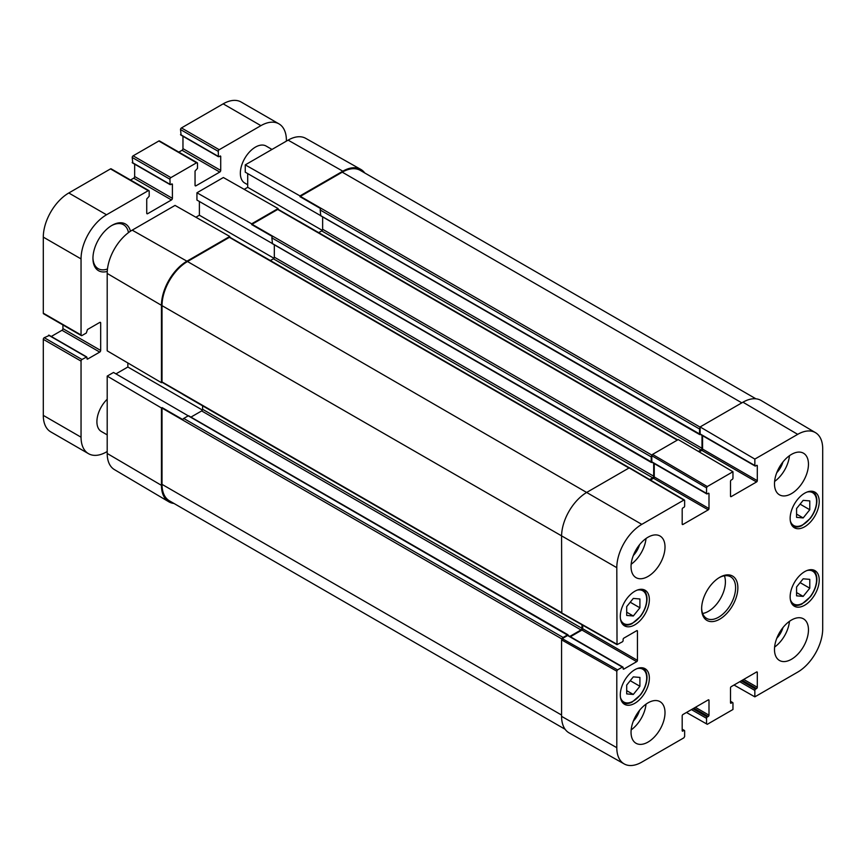 <?xml version="1.0" encoding="UTF-8"?>
<svg xmlns="http://www.w3.org/2000/svg" width="866" height="866" viewBox="0 0 866 866"><rect width="100%" height="100%" fill="white"/><g stroke="black" fill="none" stroke-linecap="round" stroke-linejoin="round"><path stroke-width="1.3" d="M796.568 508.526L803.172 500.353L809.775 500.905L809.775 509.749L803.172 517.933L796.568 517.37L796.568 508.526M803.172 517.933L796.568 514.112M809.775 509.749L800.097 504.153M107.2 434.873L101.322 431.485A21.358 12.33 -60 0 1 96.905 421.71A21.358 12.33 -60 0 1 107.2 399.237M247.708 184.729L244.764 183.04A21.358 12.33 -60 0 1 240.347 173.265A21.358 12.33 -60 0 1 249.668 151.766A21.358 12.33 -60 0 1 266.122 146.051L271.989 149.439M107.2 376.104L113.511 372.456L188.258 415.832L183.722 418.44A1.331 0.769 120 0 0 182.856 419.599L162.094 407.605L161.455 407.983L107.2 376.104L107.2 453.47A35.354 20.416 120 0 0 114.409 469.599L168.805 501.782A36.036 20.806 120 0 0 173.958 503.449M115.968 373.874L127.854 367.011L127.854 362.962M629.398 467.813L250.826 249.256A1.331 0.769 120 0 0 250.534 249.191L229.771 237.208L229.771 236.461L175.04 205.415L132.195 230.15A35.354 20.416 120 0 0 107.2 273.45L107.2 350.827L161.455 382.696L162.094 382.328L182.856 394.311A1.331 0.769 120 0 0 183.051 394.539L561.623 613.096M195.889 217.236L199.386 215.212L199.386 201.486M651.806 461.805L651.806 455.711L706.537 487.861L706.537 493.414L651.806 461.805A1.072 0.617 120 0 0 652.055 462.314L196.939 200.068L196.939 192.772L251.67 223.818L251.67 224.565L272.433 236.548A1.331 0.769 120 0 0 271.87 237.879L272.433 243.433M677.667 439.896L299.149 221.36A1.331 0.769 120 0 0 298.857 221.295L278.094 209.312L278.094 208.565L223.363 177.519L196.939 192.772M244.201 189.34L247.708 187.316L247.708 173.59M699.555 434.245L699.555 429.006A1.331 0.769 -60 0 1 700.118 427.685L700.118 426.938L754.849 459.088L754.849 465.518L700.118 433.909A1.072 0.617 120 0 0 700.378 434.418L245.251 172.172L245.251 164.876L299.982 195.922L299.982 196.669L320.745 208.663A1.331 0.769 120 0 0 320.182 209.983L320.745 215.537M364.759 172.973A36.036 20.806 120 0 0 360.732 169.346L305.666 138.322A35.354 20.416 120 0 0 288.097 140.14L245.251 164.876M107.2 451.511L106.529 451.9A36.036 20.806 -60 0 1 88.516 453.687A36.036 20.806 -60 0 1 81.047 437.189L81.047 361.122A1.331 0.769 -60 0 1 81.989 359.487L86.73 356.944L87.466 359.163L99.731 352.083A1.331 0.769 120 0 0 100.672 350.449L100.672 322.986A1.331 0.769 120 0 0 100.402 322.379A1.331 0.769 120 0 0 99.731 322.444L87.466 329.524L86.329 333.009L81.989 335.521A1.331 0.769 -60 0 1 81.328 335.586A1.331 0.769 -60 0 1 81.047 334.969L81.047 258.912A36.036 20.806 -60 0 1 106.529 214.779L148.238 190.693A1.331 0.769 -60 0 1 148.909 190.628A1.331 0.769 -60 0 1 149.179 191.245L149.179 196.257L146.733 198.974L146.733 213.144A1.331 0.769 120 0 0 147.004 213.75A1.331 0.769 120 0 0 147.675 213.686L171.457 199.959A1.331 0.769 120 0 0 172.399 198.325L172.399 184.155L170.115 184.631L169.942 179.251A1.331 0.769 -60 0 1 170.894 177.617L196.56 162.797A1.331 0.769 -60 0 1 197.221 162.732A1.331 0.769 -60 0 1 197.502 163.349L197.502 168.361L195.045 171.078L195.045 185.248A1.331 0.769 120 0 0 195.326 185.854A1.331 0.769 120 0 0 195.987 185.789L219.769 172.063A1.331 0.769 120 0 0 220.722 170.429L220.722 156.259L218.427 156.735L218.264 151.355A1.331 0.769 -60 0 1 219.206 149.721L260.915 125.646A36.036 20.806 -60 0 1 278.939 123.86A36.036 20.806 -60 0 1 286.397 140.357L286.397 141.126M130.463 231.222A26.954 15.566 120 0 0 112.006 225.344A26.954 15.566 120 0 0 92.943 258.36A26.954 15.566 120 0 0 107.254 271.415M148.909 190.628L111.162 168.838A1.331 0.769 120 0 0 110.491 168.902L68.782 192.988A36.036 20.806 120 0 0 43.3 237.122L43.3 313.178A1.331 0.769 120 0 0 43.581 313.784L81.328 335.586M134.652 164.161L134.652 176.534A1.331 0.769 -60 0 1 133.71 178.169L130.517 180.009M197.221 162.732L159.474 140.941A1.331 0.769 120 0 0 158.814 141.006L133.137 155.826A1.331 0.769 120 0 0 132.195 157.46L132.769 162.797M182.964 136.265L182.964 148.638A1.331 0.769 -60 0 1 182.022 150.273L178.829 152.113M278.939 123.86L241.192 102.058A36.036 20.806 120 0 0 223.168 103.844L181.459 127.93A1.331 0.769 120 0 0 180.518 129.564L181.081 134.901M49.156 335.521L44.242 337.697A1.331 0.769 120 0 0 43.3 339.331L43.3 415.388A36.036 20.806 120 0 0 50.758 431.885L88.516 453.687M62.926 324.966L62.926 328.647A1.331 0.769 -60 0 1 61.984 330.282L51.278 336.473M111.422 225.69A25.352 14.635 -60 0 1 123.546 224.749A25.352 14.635 -60 0 1 128.471 232.618M107.471 269.001A25.352 14.635 -60 0 1 98.194 268.666A25.352 14.635 -60 0 1 92.943 257.7M202.601 405.818L202.601 409.293A1.331 0.769 -60 0 1 201.659 410.928L190.942 417.109M188.82 416.156L568.193 635.471A1.072 0.617 120 0 0 567.62 635.503L622.362 667.112A1.072 0.617 -60 0 1 623.109 667.545L623.109 668.639A1.072 0.617 120 0 0 623.866 669.072L623.109 668.639M127.854 367.011L202.406 410.051M322.639 216.901L322.639 229.274A1.331 0.769 -60 0 1 321.697 230.908L318.688 232.64M247.708 187.316L322.26 230.356M274.316 244.797L274.316 257.17A1.331 0.769 -60 0 1 273.375 258.804L270.365 260.536M199.386 215.212L273.937 258.252M622.362 667.112L617.555 669.883L562.229 638.632A1.331 0.769 -60 0 1 563.095 637.473L567.62 634.854M162.094 407.605A1.331 0.769 120 0 0 162.018 408.092L162.018 484.365A36.036 20.806 120 0 0 169.476 500.862L565.13 729.291M229.771 236.461L186.937 261.196A36.036 20.806 120 0 0 161.455 305.33L161.455 382.696M229.771 237.208A1.331 0.769 120 0 0 229.403 237.338L187.5 261.521A36.036 20.806 120 0 0 162.018 305.655L162.018 381.938A1.331 0.769 120 0 0 162.094 382.328M278.094 209.312A1.331 0.769 120 0 0 277.715 209.442L252.049 224.262A1.331 0.769 120 0 0 251.67 224.565M755.931 398.815L360.278 170.386A36.036 20.806 120 0 0 342.265 172.172L300.361 196.365A1.331 0.769 120 0 0 299.982 196.669M360.732 169.346A36.036 20.806 120 0 0 342.828 171.187L299.982 195.922M651.232 462.141L651.232 456.902A1.331 0.769 -60 0 1 651.806 455.57L651.806 455.711M278.094 208.565L251.67 223.818M161.455 407.983L161.455 485.35A36.036 20.806 120 0 0 168.805 501.782M700.118 433.909L700.118 427.685M562.337 638.556L567.62 635.503M699.176 451.89L701.817 450.363L756.548 481.972A1.072 0.617 120 0 0 757.306 480.662L702.575 449.064A1.072 0.617 -60 0 1 701.817 450.363M702.575 449.064L702.575 435.695M698.429 451.446L701.059 449.93A1.331 0.769 120 0 0 702.001 448.296L702.001 435.36M569.817 636.413L581.021 629.95A1.331 0.769 120 0 0 581.963 628.315L581.963 624.765M570.391 636.748L581.963 630.058L636.705 661.656A1.072 0.617 120 0 0 637.452 660.357L582.721 628.748A1.072 0.617 -60 0 1 581.963 630.058M582.721 628.748L582.721 625.198M650.42 480.045L653.494 478.259L708.236 509.868A1.072 0.617 120 0 0 708.994 508.559L654.252 476.96A1.072 0.617 -60 0 1 653.494 478.259M654.252 476.96L654.252 463.591M649.673 479.602L652.748 477.826A1.331 0.769 120 0 0 653.689 476.192L653.689 463.256M754.849 459.088L797.694 434.353A35.354 20.416 -60 0 1 815.491 432.664L761.095 400.482A36.036 20.806 120 0 0 742.963 402.203L700.118 426.938M562.229 638.632L561.579 639.866L561.579 716.366A36.036 20.806 120 0 0 569.157 732.917L624.224 763.942A35.354 20.416 -60 0 1 616.798 747.683L616.798 671.193L617.555 669.883M756.548 481.972L731.261 496.575L730.503 496.131L730.503 481.312A1.072 0.617 120 0 1 731.261 480.002L732.203 479.461A1.072 0.617 -60 0 0 732.961 478.151L732.961 471.732L678.23 439.582L652.553 454.401L651.806 455.57M629.896 468.225L629.149 467.911L587.061 492.213A36.036 20.806 120 0 0 561.579 536.346L561.807 613.334L617.025 644.661L616.798 567.674A35.354 20.416 -60 0 1 641.793 524.363L683.891 500.061L684.638 500.505L684.638 506.047A1.072 0.617 -60 0 1 683.891 507.357L682.938 507.898A1.072 0.617 120 0 0 682.192 509.208L682.192 524.027A1.072 0.617 120 0 0 682.938 524.471L682.192 524.027M815.491 432.664A35.354 20.416 -60 0 1 822.7 448.794L822.7 628.813A35.354 20.416 -60 0 1 797.694 672.113L754.849 696.849L734.011 685.028M776.77 638.296A15.794 9.115 120 0 0 782.951 627.59M774.605 647.075A24.021 13.867 120 0 0 789.467 621.333M776.77 472.663A15.794 9.115 120 0 0 782.951 461.957M774.605 481.442A24.021 13.867 120 0 0 789.467 455.7M633.327 555.485A15.794 9.115 120 0 0 639.509 544.779M631.162 564.253A24.021 13.867 120 0 0 646.025 538.511M633.327 721.118A15.794 9.115 120 0 0 639.509 710.412M631.162 729.886A24.021 13.867 120 0 0 646.025 704.145M774.485 483.823A24.021 13.867 -60 0 1 784.964 459.651A24.021 13.867 -60 0 1 803.486 453.21A24.021 13.867 -60 0 1 803.486 480.944A24.021 13.867 -60 0 1 779.454 494.822A24.021 13.867 -60 0 1 774.485 483.823M631.043 566.635A24.021 13.867 -60 0 1 641.522 542.462A24.021 13.867 -60 0 1 660.033 536.022A24.021 13.867 -60 0 1 660.033 563.766A24.021 13.867 -60 0 1 636.012 577.633A24.021 13.867 -60 0 1 631.043 566.635M631.043 732.268A24.021 13.867 -60 0 1 641.522 708.096A24.021 13.867 -60 0 1 660.033 701.666A24.021 13.867 -60 0 1 660.033 729.399A24.021 13.867 -60 0 1 636.012 743.266A24.021 13.867 -60 0 1 631.043 732.268M774.485 649.457A24.021 13.867 -60 0 1 784.964 625.284A24.021 13.867 -60 0 1 803.486 618.844A24.021 13.867 -60 0 1 803.486 646.588A24.021 13.867 -60 0 1 779.454 660.455A24.021 13.867 -60 0 1 774.485 649.457M790.149 518.366A20.557 11.864 -60 0 1 799.123 497.679A20.557 11.864 -60 0 1 814.96 492.18A20.557 11.864 -60 0 1 814.96 515.909A20.557 11.864 -60 0 1 794.403 527.773A20.557 11.864 -60 0 1 790.149 518.366M620.283 616.44A20.557 11.864 -60 0 1 629.257 595.754A20.557 11.864 -60 0 1 645.094 590.244A20.557 11.864 -60 0 1 645.094 613.983A20.557 11.864 -60 0 1 624.538 625.847A20.557 11.864 -60 0 1 620.283 616.44M620.283 694.9A20.557 11.864 -60 0 1 629.257 674.213A20.557 11.864 -60 0 1 645.094 668.704A20.557 11.864 -60 0 1 645.094 692.443A20.557 11.864 -60 0 1 624.538 704.307A20.557 11.864 -60 0 1 620.283 694.9M790.149 596.826A20.557 11.864 -60 0 1 799.123 576.139A20.557 11.864 -60 0 1 814.96 570.629A20.557 11.864 -60 0 1 814.96 594.368A20.557 11.864 -60 0 1 794.403 606.232A20.557 11.864 -60 0 1 790.149 596.826M719.17 577.665A24.021 13.867 -60 0 1 730.623 576.778A24.021 13.867 -60 0 1 735.602 587.776A24.021 13.867 -60 0 1 725.113 611.959A24.021 13.867 -60 0 1 706.602 618.389A24.021 13.867 -60 0 1 701.633 608.029M737.864 587.776A25.623 14.798 120 0 0 719.743 577.319A25.623 14.798 120 0 0 701.633 608.701A25.623 14.798 120 0 0 719.743 619.158A25.623 14.798 120 0 0 737.864 587.776M706.537 487.861L707.295 486.551L732.961 471.732M708.236 493.306L708.994 493.739A1.072 0.617 120 0 0 708.236 493.306L707.295 493.847A1.072 0.617 -60 0 1 706.537 493.414M708.994 493.739L708.994 508.559M708.236 509.868L682.938 524.471M636.705 630.708L637.452 631.152A1.072 0.617 120 0 0 636.705 630.708L623.866 638.123A1.072 0.617 120 0 0 623.109 639.433L623.109 640.515A1.072 0.617 -60 0 1 622.362 641.825L617.014 644.661M637.452 631.152L637.452 660.357M636.705 661.656L623.866 669.072M682.192 729.551L683.891 730.525A1.072 0.617 -60 0 1 684.638 730.969L684.638 736.511L683.891 737.821L641.793 762.123A35.354 20.416 -60 0 1 624.224 763.942M683.891 730.525L682.192 730.633A1.072 0.617 120 0 0 682.938 731.077M682.192 730.633L682.192 715.814A1.072 0.617 120 0 1 682.938 714.515L708.236 699.912L708.994 700.345A1.072 0.617 120 0 0 708.236 699.912M708.994 700.345L708.994 715.164L695.398 707.316M693.893 708.193L708.236 716.474A1.072 0.617 120 0 0 708.994 715.164M708.236 716.474L707.295 717.016L692.952 708.734M691.436 709.611L706.537 718.325A1.072 0.617 -60 0 1 707.295 717.016M706.537 718.325L706.537 723.879L686.457 712.48M730.503 701.655L732.203 702.629A1.072 0.617 -60 0 1 732.961 703.073L732.961 709.492L707.295 724.312L706.537 723.879M732.203 702.629L730.503 702.737A1.072 0.617 120 0 0 731.261 703.181M730.503 702.737L730.503 687.918A1.072 0.617 120 0 1 731.261 686.619L756.548 672.016L757.306 672.449A1.072 0.617 120 0 0 756.548 672.016M757.306 672.449L757.306 687.268L743.721 679.42M742.205 680.297L756.548 688.578A1.072 0.617 120 0 0 757.306 687.268M756.548 688.578L755.607 689.12L741.264 680.838M739.759 681.715L754.849 690.429A1.072 0.617 -60 0 1 755.607 689.12M754.849 690.429L754.849 696.849M756.548 465.41L757.306 465.843A1.072 0.617 120 0 0 756.548 465.41L755.607 465.951A1.072 0.617 -60 0 1 754.849 465.518M757.306 465.843L757.306 480.662M730.503 496.131A1.072 0.617 120 0 0 731.261 496.575M702.64 613.485A24.021 13.867 120 0 0 725.405 581.898A24.021 13.867 120 0 0 724.398 575.803M796.568 586.986L803.172 578.802L809.775 579.365L809.775 588.209L803.172 596.393L796.568 595.83L796.568 586.986M809.775 588.209L800.097 582.612M803.172 596.393L796.568 592.571M626.703 606.601L633.306 598.417L639.909 598.98L639.909 607.813L633.306 615.997L626.703 615.445L626.703 606.601M639.909 607.813L630.232 602.227M633.306 615.997L626.703 612.186M626.703 685.06L633.306 676.876L639.909 677.428L639.909 686.273L633.306 694.456L626.703 693.904L626.703 685.06M639.909 686.273L630.232 680.687M633.306 694.456L626.703 690.646M807.036 492.05A18.955 10.944 -60 0 1 816.573 501.371A18.955 10.944 -60 0 1 805.12 523.28A18.955 10.944 -60 0 1 790.344 520.975M812.427 491.325A20.015 11.561 120 0 0 812.362 491.293L812.427 491.325C815.328 493.1 816.822 496.294 816.887 500.927C816.735 506.881 814.57 512.672 810.381 518.323L801.862 525.64C798.236 527.372 795.075 527.491 792.412 526.008L792.347 525.965A20.015 11.561 120 0 0 792.412 526.008M100.672 322.986L99.731 322.444M100.672 350.449L62.926 328.647M99.731 352.083L61.984 330.282M87.466 359.163L86.903 358.838M86.329 356.987L48.583 335.185M81.989 359.487L44.242 337.697M81.047 361.122L43.3 339.331M81.047 437.189L43.3 415.388M260.915 125.646L223.168 103.844M219.206 149.721L181.459 127.93M218.264 151.355L180.518 129.564M218.264 156.367L180.518 134.576M220.722 156.259L220.148 155.934M220.722 170.429L182.964 148.638M219.769 172.063L182.022 150.273M195.987 185.789L195.045 185.248M196.56 162.797L158.814 141.006M170.894 177.617L133.137 155.826M169.942 179.251L132.195 157.46M169.942 184.263L132.195 162.472M172.399 184.155L171.836 183.83M172.399 198.325L134.652 176.534M171.457 199.959L133.71 178.169M147.675 213.686L146.733 213.144M148.238 190.693L110.491 168.902M106.529 214.779L68.782 192.988M81.047 258.912L43.3 237.122M81.047 334.969L43.3 313.178M563.095 637.473L183.722 418.44M561.904 638.967L162.018 408.092M161.455 305.33L107.2 273.45M561.579 612.619L162.018 381.938M677.277 440.123L277.715 209.442M699.555 429.006L320.182 209.983M700.118 427.155L300.361 196.365M628.965 468.019L229.403 237.338M342.828 171.187L288.097 140.14M186.937 261.196L132.195 230.15M651.232 456.902L271.87 237.879M651.936 455.126L252.049 224.262M161.455 485.35L107.2 453.47M561.579 715.056L162.018 484.365M741.826 402.852L342.265 172.172M702.001 448.296L322.639 229.274M701.059 449.93L321.697 230.908M653.689 476.192L274.316 257.17M652.748 477.826L273.375 258.804M641.793 524.363L187.5 261.521M616.798 567.674L162.018 305.655M581.963 628.315L202.601 409.293M581.021 629.95L201.659 410.928M707.295 486.551L652.553 454.401M629.149 467.911L683.891 500.061M616.798 644.163L561.579 612.847M561.579 639.866L616.798 671.193M561.579 716.366L616.798 747.683M742.963 402.203L797.694 434.353M807.036 570.51A18.955 10.944 -60 0 1 816.573 579.819A18.955 10.944 -60 0 1 805.12 601.74A18.955 10.944 -60 0 1 790.344 599.434M812.427 569.785A20.015 11.561 120 0 0 812.362 569.752L812.427 569.785C815.328 571.56 816.822 574.753 816.887 579.386C816.735 585.329 814.57 591.132 810.381 596.782L801.862 604.1C798.236 605.821 795.075 605.94 792.412 604.457L792.347 604.425A20.015 11.561 120 0 0 792.412 604.457M637.17 590.125A18.955 10.944 -60 0 1 646.707 599.434A18.955 10.944 -60 0 1 635.254 621.355A18.955 10.944 -60 0 1 620.478 619.049M642.561 589.4A20.015 11.561 120 0 0 642.496 589.367L642.561 589.4C645.462 591.175 646.945 594.368 647.021 599.001C646.87 604.944 644.705 610.747 640.515 616.397L631.996 623.715C628.37 625.436 625.209 625.555 622.535 624.072L622.481 624.04A20.015 11.561 120 0 0 622.535 624.072M637.17 668.584A18.955 10.944 -60 0 1 646.707 677.894A18.955 10.944 -60 0 1 635.254 699.815A18.955 10.944 -60 0 1 620.478 697.509M642.561 667.859A20.015 11.561 120 0 0 642.496 667.827L642.561 667.859C645.462 669.624 646.945 672.828 647.021 677.461C646.87 683.404 644.705 689.206 640.515 694.846L631.996 702.174C628.37 703.896 625.209 704.015 622.535 702.532L622.481 702.499A20.015 11.561 120 0 0 622.535 702.532M86.73 356.944L48.983 335.153M218.427 156.735L180.68 134.944M170.115 184.631L132.368 162.84M568.02 634.81L188.658 415.788M699.717 434.602L320.344 215.58M651.405 462.498L272.032 243.476M700.345 434.407L755.076 466.005M652.022 462.303L706.753 493.901M684.421 500.018L629.69 467.856M568.161 635.449L622.892 667.058M682.192 729.183L684.421 730.471M730.503 701.287L732.733 702.586"/></g></svg>
